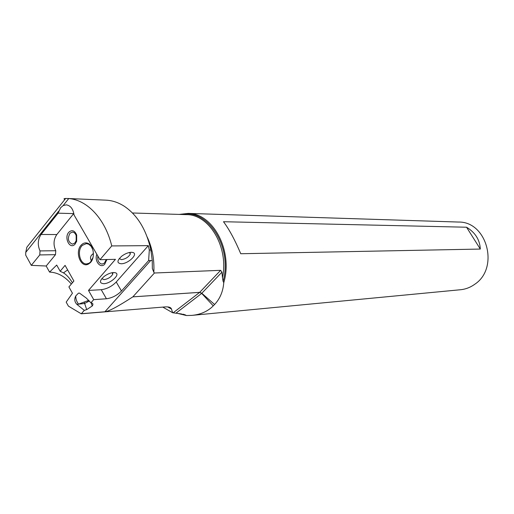 <?xml version="1.0" encoding="UTF-8"?>
<svg xmlns="http://www.w3.org/2000/svg" width="514" height="514" viewBox="0 0 514 514"><rect width="100%" height="100%" fill="white"/><g stroke="black" fill="none" stroke-linecap="round" stroke-linejoin="round"><path stroke-width="0.77" d="M147.184 236.98C152.247 247.742 154.457 259.512 153.827 272.298L152.337 268.488L152.253 260.604L150.859 250.01C146.426 229.906 137.617 215.353 124.439 206.352C118.612 202.593 112.572 200.537 106.314 200.177L105.569 200.145M64.97 199.342C63.466 198.924 63.697 198.635 65.657 198.462L26.856 247.202L25.739 252.406L25.706 255.13L31.309 265.365L46.189 266.008L55.499 254.668L55.763 250.729C53.167 244.876 53.52 239.485 56.823 234.545L73.83 213.438M65.657 198.462L68.741 198.558C87.284 199.901 105.319 219.08 111.75 245.93L148.321 245.647L149.317 250.029L148.623 260.572L121.477 291.008C117.089 295.402 112.078 297.991 106.443 298.775L93.715 299.636L90.927 302.817L86.307 298.069L79.471 293.096L78.488 293.141L75.796 295.897C75.686 298.84 76.599 301.589 78.526 304.147L88.774 300.337M150.859 250.01L149.317 250.029M148.321 245.647L116.248 282.006C111.885 286.407 106.886 288.971 101.245 289.703L88.498 290.423L115.464 259.332L99.967 259.692L111.75 245.93M131.256 252.278C128.256 252.445 125.14 253.704 121.908 256.043C116.884 260.585 116.652 263.162 121.214 263.766C128.204 263.855 138.529 254.006 132.959 252.502L131.256 252.278M113.549 272.536C110.459 272.78 107.297 274.091 104.079 276.474C99.343 280.85 99.247 283.253 103.796 283.696C110.587 283.619 120.565 274.463 115.592 272.818L113.549 272.536M153.827 272.298L154.418 273.005L132.843 296.861C118.136 306.402 108.82 311.368 104.907 311.767L150.679 260.521L148.623 260.572M150.679 260.521L152.253 260.604M71.35 284.036C64.835 276.378 57.568 272.401 49.556 272.092L46.189 266.008M89.391 300.998L84.559 303.491L76.869 304.327L84.302 310.366L81.257 313.797L68.413 306.132L66.19 302.123L72.442 293.224L68.908 286.908L73.894 281.042L65.072 265.365L60.157 271.251L63.479 272.889C66.557 274.733 69.538 278.023 72.429 282.764M49.556 272.092L56.694 265.057L60.157 271.251M88.498 290.423L93.715 299.636M76.869 304.327C74.536 301.917 74.177 299.109 75.796 295.897M96.838 254.289C94.107 260.829 100.352 268.88 104.67 264.286L106.88 259.531M69.075 232C63.582 237.147 69.673 249.984 74.948 244.285L76.663 241.336L76.676 235.033C74.761 230.606 72.223 229.597 69.075 232M81.508 244.786C74.292 251.288 80.692 268.777 88.594 263.971L90.168 262.808C95.199 258.349 94.036 246.09 88.35 243.527C85.909 242.364 83.621 242.781 81.508 244.786M84.302 310.366L86.718 309.614L92.257 305.978C93.445 304.198 93.002 303.144 90.927 302.817M104.907 311.767L81.385 313.694M181.564 313.964L172.672 312.75L171.451 308.998C170.873 307.34 168.708 306.652 164.962 306.929L81.257 313.797M173.302 312.692L199.683 292.363L220.628 270.325L154.418 273.005M220.628 270.325L221.932 272.15L222.466 277.714C228.993 247.555 209.545 214.466 186.614 214.634L186.023 214.614M172.672 312.75L162.797 307.102M181.474 214.479C207.592 208.17 232.836 247.106 223.102 281.351L223.77 282.668C223.076 291.419 220.018 298.698 214.595 304.506L211.672 307.391C206.307 312.004 199.676 314.671 191.773 315.39L186.421 315.532L176.341 313.084M223.102 281.351L222.466 277.714M192.519 315.32L460.248 289.761C465.44 289.292 470.233 287.487 474.634 284.345C499.557 268.269 487.156 221.431 458.552 222.048L458.07 222.029M179.245 214.409L188.156 213.4C213.059 213.111 233.292 251.108 223.77 282.668M466.545 227.22L223.494 221.72C229.205 229.347 234.956 240.019 240.751 253.736L480.314 249.059C479.813 239.749 475.219 232.469 466.545 227.22L480.314 249.059M186.421 315.532L185.13 314.831L179.026 313.598M183.209 314.221L185.13 314.831M91.588 260.752L91.074 260.11C90.149 258.214 90.361 256.505 91.71 254.989L93.419 253.415M92.88 249.836L91.203 246.399L88.729 244.208L86.346 243.597L82.343 245.377C76.689 250.446 79.882 264.459 86.59 263.913L88.961 263.277L90.425 262.185L93.015 257.463M101.811 278.633L104.053 279.635C108.171 278.922 111.082 277.078 112.778 274.11L112.579 272.626M99.967 259.692L74.074 215.032C73.116 208.89 70.508 205.497 66.248 204.848L63.126 205.587L60.613 207.765L58.101 213.175L41.081 234.468C37.773 239.492 37.419 244.979 40.021 250.922L39.764 254.931L31.309 265.365M73.791 213.612L58.101 213.175M97.84 256.017C97.371 260.707 98.797 263.406 102.113 264.1L104.47 263.052L106.199 259.544M74.781 243.096L76.162 240.719L76.175 235.63C75.391 233.414 74.151 232.232 72.448 232.097L70.039 233.176C67.244 238.464 68.041 242.126 72.423 244.156L74.781 243.096M119.28 258.542L121.477 259.647C125.66 258.972 128.616 257.077 130.344 253.974L130.068 252.38M116.248 282.006L121.477 291.008M63.479 272.889L67.63 269.901M86.718 309.614L84.187 302.174M106.443 298.775L101.245 289.703M213.271 305.875L201.687 293.391L199.683 292.363L132.843 296.861M132.869 296.841L199.702 292.344L201.822 293.269L214.595 304.506M150.885 246.591L150.467 248.178M171.451 308.998L167.667 306.909M221.932 272.15L201.687 293.391L176.129 313.032M150.724 249.374L151.161 247.542M55.499 254.668L39.764 254.931M58.724 211.1L25.739 252.406M41.081 234.468L56.823 234.545M68.741 198.558L63.126 205.587M40.021 250.922L55.763 250.729M106.314 200.177L67.675 198.481M112.894 273.39L112.495 273.621M88.71 300.272L87.174 301.178M92.257 305.978L91.126 302.836M185.978 214.614L132.477 212.989M458.552 222.048L188.156 213.4M151.026 250.954L152.035 250.941M112.778 274.11L111.975 272.728M88.729 244.208L88.35 243.527M88.961 263.277L88.594 263.971M113.729 272.529L115.592 272.818M106.186 259.615L106.796 260.033M76.175 235.63L76.676 235.033M76.162 240.719L76.663 241.336M131.333 252.278L132.959 252.502M130.344 253.974L129.464 252.483"/></g></svg>
